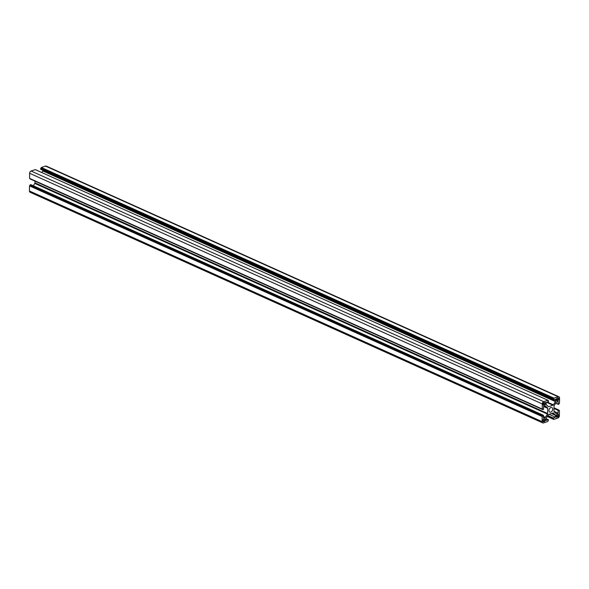 <?xml version="1.0" encoding="UTF-8"?>
<svg xmlns="http://www.w3.org/2000/svg" width="589" height="589" viewBox="0 0 589 589"><rect width="100%" height="100%" fill="white"/><g stroke="black" fill="none" stroke-linecap="round" stroke-linejoin="round"><path stroke-width="0.88" d="M555.471 401.617L553.388 404.857A0.773 0.53 -65.8 0 1 552.983 405.203L548.749 406.66A0.773 0.53 -65.8 0 1 548.344 406.587L546.305 404.761A0.773 0.53 -65.8 0 1 546.143 404.319L546.158 402.456L548.433 401.676L548.506 400.756L548.035 400.873L547.873 400.248L543.721 401.669A1.929 1.318 -65.8 0 0 542.27 403.936L542.226 409.038L542.749 409.024L542.844 409.649L543.544 409.289L543.566 406.491L545.075 405.976A0.773 0.53 -65.8 0 1 545.48 406.042L547.52 407.868A0.773 0.53 -65.8 0 1 547.689 408.317L547.637 413.522A0.773 0.53 -65.8 0 1 547.468 414.082L545.385 417.321A0.773 0.53 -65.8 0 1 544.972 417.667L543.463 418.19L543.492 415.385L542.859 415.466L542.16 416.548L542.116 421.658A1.929 1.318 -65.8 0 0 542.764 422.917A1.929 1.318 -65.8 0 0 543.537 422.931L547.689 421.51L548.381 420.421L548.278 419.685L546.003 420.465L546.018 418.602A0.773 0.53 -65.8 0 1 546.187 418.043L548.271 414.803A0.773 0.53 -65.8 0 1 548.683 414.457L552.916 412.999A0.773 0.53 -65.8 0 1 553.321 413.073L555.361 414.899A0.773 0.53 -65.8 0 1 555.523 415.341L555.508 417.203L553.233 417.984L553.159 418.904L553.631 418.786L553.793 419.412L557.938 417.991A1.929 1.318 -65.8 0 0 559.395 415.724L559.44 410.621L558.917 410.636L558.821 410.01L558.122 410.371L558.1 413.169L556.583 413.684A0.773 0.53 -65.8 0 1 556.178 413.618L554.139 411.792A0.773 0.53 -65.8 0 1 553.977 411.343L554.021 406.138A0.773 0.53 -65.8 0 1 554.197 405.578L556.281 402.339A0.773 0.53 -65.8 0 1 556.686 401.992L558.195 401.47L558.173 404.275L558.806 404.194L559.506 403.112L559.55 398.002A1.929 1.318 -65.8 0 0 558.902 396.743L46.236 166.083A1.929 1.318 -65.8 0 0 45.463 166.069L41.311 167.49L40.663 169.315L553.329 399.975L555.663 399.195L555.648 401.057A0.773 0.53 -65.8 0 1 555.471 401.617L42.813 170.957A0.773 0.53 114.2 0 0 42.982 170.398L42.982 170.361M553.329 399.975L553.977 398.149L558.122 396.728A1.929 1.318 -65.8 0 1 558.902 396.743M544.751 402.449A0.692 0.479 -65.8 0 1 545.267 402.905L545.252 404.179A0.692 0.479 -65.8 0 1 544.729 404.996L543.691 405.357A0.692 0.479 -65.8 0 1 543.176 404.893L543.191 403.62A0.692 0.479 -65.8 0 1 543.713 402.802L544.751 402.449M543.043 420.06A0.692 0.479 -65.8 0 1 543.573 419.25L544.604 418.889A0.692 0.479 -65.8 0 1 545.119 419.353L545.112 420.627A0.692 0.479 -65.8 0 1 544.582 421.444L543.551 421.798A0.692 0.479 -65.8 0 1 543.036 421.341L543.043 420.06M556.914 417.211A0.692 0.479 -65.8 0 1 556.399 416.754L556.414 415.481A0.692 0.479 -65.8 0 1 556.936 414.663L557.974 414.303A0.692 0.479 -65.8 0 1 558.482 414.766L558.475 416.04A0.692 0.479 -65.8 0 1 557.952 416.857L556.443 417.005M558.615 399.6A0.692 0.479 -65.8 0 1 558.092 400.41L557.054 400.77A0.692 0.479 -65.8 0 1 556.546 400.306L556.553 399.033A0.692 0.479 -65.8 0 1 557.076 398.216L558.114 397.862A0.692 0.479 -65.8 0 1 558.63 398.319L558.615 399.6L556.62 398.701M550.855 407.529A2.503 1.715 -65.8 0 1 551.864 407.544A2.503 1.715 -65.8 0 1 552.394 410.533A2.503 1.715 -65.8 0 1 549.802 412.116A2.503 1.715 -65.8 0 1 549.044 409.797A2.503 1.715 -65.8 0 1 550.855 407.529M542.764 422.917L30.098 192.257A1.929 1.318 -65.8 0 1 29.45 190.998L29.494 185.888L30.812 184.674M33.301 185.763L34.803 183.422A0.773 0.53 114.2 0 0 34.979 182.862L34.994 181.154M542.8 409.605L30.135 178.71M542.233 409.09L29.612 178.482L29.605 173.276A1.929 1.318 -65.8 0 1 31.062 171.009L35.311 169.632M41.804 172.525L42.813 170.957M553.285 399.931L40.663 169.315M555.508 417.203L549.088 414.317M558.1 413.169L553.977 411.313M558.092 400.41L556.546 399.717M557.054 400.77L556.59 400.557M558.63 398.319L557.827 397.958M558.482 414.766L557.68 414.406M558.475 416.04L556.48 415.142M557.952 416.857L556.406 416.165M544.582 421.444L543.043 420.745M543.551 421.798L543.08 421.591M545.119 419.353L544.317 418.993M545.112 420.627L543.117 419.729M544.729 404.996L543.183 404.304M543.691 405.357L543.22 405.144M545.267 402.905L544.464 402.545M545.252 404.179L543.257 403.288M558.122 396.728L45.463 166.069M553.977 398.149L41.311 167.49M553.859 398.753L41.193 168.093M553.859 398.333L41.201 167.674M553.395 399.055L40.729 168.395M553.741 398.937L41.075 168.277M553.27 399.872L40.612 169.212M553.277 399.239L40.619 168.579M555.648 401.057L42.982 170.398M553.388 404.857L547.233 402.088M548.749 406.66L548.087 406.358M552.983 405.203L546.563 402.316M548.44 400.756L547.984 400.549M547.873 400.248L35.207 169.588M543.721 401.669L31.062 171.009M542.27 403.936L29.605 173.276M542.226 409.038L29.56 178.379M542.793 409.546L30.127 178.887M547.52 407.868L544.074 406.322M547.637 413.522L34.979 182.862M547.689 408.317L543.603 406.476M545.385 417.321L543.478 416.467M547.468 414.082L34.803 183.422M544.972 417.667L543.478 416.997M542.859 415.466L30.194 184.806M543.375 415.289L30.709 184.629M542.734 416.07L30.076 185.41M542.741 415.643L30.076 184.983M542.278 416.371L29.612 185.712M542.624 416.254L29.958 185.594M542.16 416.548L29.494 185.888M542.116 421.658L29.45 190.998M548.278 419.685L546.018 418.669M555.361 414.899L551.908 413.345M555.523 415.341L551.444 413.507M553.233 417.984L547.799 415.539M553.108 418.801L547.365 416.217M553.115 418.161L547.682 415.724M553.115 418.86L547.336 416.254M553.675 419.309L547.24 416.416M553.689 419.368L547.21 416.452M559.329 410.518L558.865 410.312M558.239 410.187L554.006 408.28M558.755 410.01L554.006 407.875M558.122 410.371L553.999 408.516M556.583 413.684L555.928 413.39M558.173 404.275L555.744 403.178M558.188 404.326L555.714 403.215M547.984 400.52L548.506 400.756M35.266 169.588L547.932 400.248M29.612 178.482L542.278 409.141M30.179 178.99L542.844 409.649M30.775 184.629L543.433 415.289M546.018 418.639L548.337 419.685M547.328 416.276L553.159 418.904M547.196 416.475L553.734 419.412M558.865 410.29L559.388 410.518M554.006 407.846L558.821 410.01M555.699 403.237L558.225 404.371"/></g></svg>
